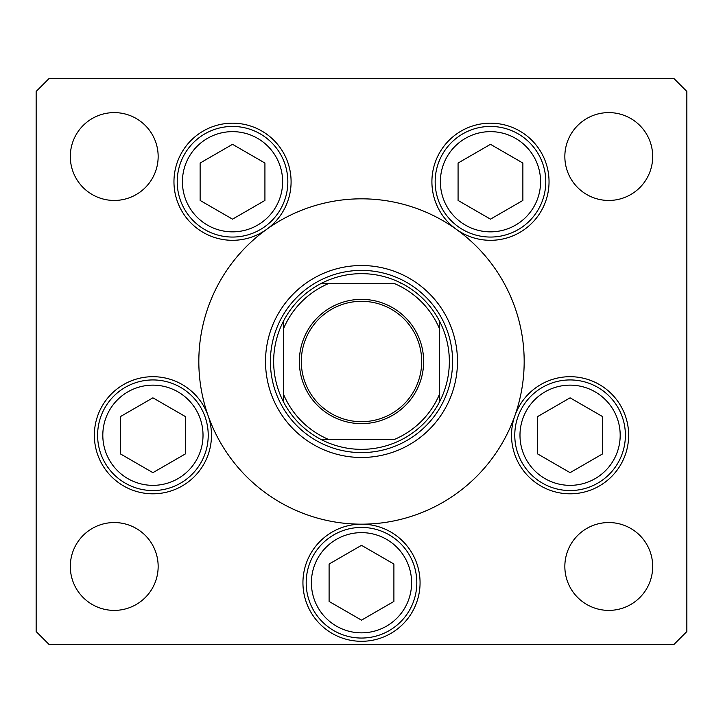 <?xml version="1.0" encoding="UTF-8"?>
<svg xmlns="http://www.w3.org/2000/svg" width="723" height="723" viewBox="0 0 723 723"><rect width="100%" height="100%" fill="white"/><g stroke="black" fill="none" stroke-linecap="round" stroke-linejoin="round"><path stroke-width="1.08" d="M260.876 233.683L263.895 231.36M265.522 361.5A95.978 95.978 0 0 0 361.5 457.478A95.978 95.978 0 0 0 457.478 361.5A95.978 95.978 0 0 0 361.5 265.522A95.978 95.978 0 0 0 265.522 361.5M524.175 361.5A162.675 162.675 0 0 0 361.5 198.825A162.675 162.675 0 0 0 198.825 361.5A162.675 162.675 0 0 0 361.5 524.175A162.675 162.675 0 0 0 524.175 361.5M266.67 229.327A58.563 58.563 0 0 0 232.526 123.181A58.563 58.563 0 0 0 205.784 233.845A58.563 58.563 0 0 0 266.67 229.327M456.33 229.327A58.563 58.563 0 0 0 549.037 181.744A58.563 58.563 0 0 0 490.474 123.181A58.563 58.563 0 0 0 456.33 229.327M511.523 435.246A58.563 58.563 0 0 0 570.086 493.809A58.563 58.563 0 0 0 628.649 435.246A58.563 58.563 0 0 0 514.875 415.725A58.563 58.563 0 0 0 511.523 435.246M302.937 582.738A58.563 58.563 0 0 0 361.5 641.301A58.563 58.563 0 0 0 420.063 582.738A58.563 58.563 0 0 0 361.5 524.175A58.563 58.563 0 0 0 302.937 582.738M94.352 435.246A58.563 58.563 0 0 0 152.915 493.809A58.563 58.563 0 0 0 208.125 415.725A58.563 58.563 0 0 0 94.352 435.246M652.688 566.471A43.922 43.922 0 0 1 608.766 610.393A43.922 43.922 0 0 1 564.844 566.471A43.922 43.922 0 0 1 608.766 522.548A43.922 43.922 0 0 1 652.688 566.471M158.156 156.53A43.922 43.922 0 0 1 114.234 200.452A43.922 43.922 0 0 1 70.312 156.53A43.922 43.922 0 0 1 114.234 112.607A43.922 43.922 0 0 1 158.156 156.53M564.844 156.53A43.922 43.922 0 0 0 608.766 200.452A43.922 43.922 0 0 0 652.688 156.53A43.922 43.922 0 0 0 608.766 112.607A43.922 43.922 0 0 0 564.844 156.53M70.312 566.471A43.922 43.922 0 0 0 114.234 610.393A43.922 43.922 0 0 0 158.156 566.471A43.922 43.922 0 0 0 114.234 522.548A43.922 43.922 0 0 0 70.312 566.471M36.15 91.46L36.15 631.54L49.164 644.555L673.836 644.555L686.85 631.54L686.85 91.46L673.836 78.445L49.164 78.445L36.15 91.46M97.605 435.246A55.31 55.31 0 0 1 152.915 379.937A55.31 55.31 0 0 1 208.224 435.246A55.31 55.31 0 0 1 152.915 490.555A55.31 55.31 0 0 1 97.605 435.246A55.31 55.31 0 0 0 152.915 490.555A55.31 55.31 0 0 0 208.224 435.246M152.915 397.831L120.515 416.538L120.515 453.954L152.915 472.661L185.314 453.954L185.314 416.538L152.915 397.831M514.776 435.246A55.31 55.31 0 0 1 570.086 379.937A55.31 55.31 0 0 1 625.395 435.246A55.31 55.31 0 0 1 570.086 490.555A55.31 55.31 0 0 1 514.776 435.246A55.31 55.31 0 0 0 570.086 490.555A55.31 55.31 0 0 0 625.395 435.246M570.086 397.831L537.686 416.538L537.686 453.954L570.086 472.661L602.485 453.954L602.485 416.538L570.086 397.831M306.191 582.738A55.31 55.31 0 0 1 361.5 527.429A55.31 55.31 0 0 1 416.81 582.738A55.31 55.31 0 0 1 361.5 638.048A55.31 55.31 0 0 1 306.191 582.738A55.31 55.31 0 0 0 361.5 638.048A55.31 55.31 0 0 0 416.81 582.738M361.5 545.323L329.101 564.03L329.101 601.446L361.5 620.153L393.899 601.446L393.899 564.03L361.5 545.323M435.165 181.744A55.31 55.31 0 0 1 490.474 126.435A55.31 55.31 0 0 1 545.784 181.744A55.31 55.31 0 0 1 490.474 237.054A55.31 55.31 0 0 1 435.165 181.744A55.31 55.31 0 0 0 490.474 237.054A55.31 55.31 0 0 0 545.784 181.744M490.474 144.329L458.075 163.037L458.075 200.452L490.474 219.159L522.874 200.452L522.874 163.037L490.474 144.329M177.216 181.744A55.31 55.31 0 0 1 232.526 126.435A55.31 55.31 0 0 1 287.835 181.744A55.31 55.31 0 0 1 232.526 237.054A55.31 55.31 0 0 1 177.216 181.744A55.31 55.31 0 0 0 232.526 237.054A55.31 55.31 0 0 0 287.835 181.744M232.526 144.329L200.126 163.037L200.126 200.452L232.526 219.159L264.925 200.452L264.925 163.037L232.526 144.329M423.642 361.5A62.142 62.142 0 0 1 361.5 423.642A62.142 62.142 0 0 1 299.358 361.5A62.142 62.142 0 0 1 361.5 299.358A62.142 62.142 0 0 1 423.642 361.5M301.31 361.5A60.19 60.19 0 0 0 361.5 421.69A60.19 60.19 0 0 0 421.69 361.5A60.19 60.19 0 0 0 361.5 301.31A60.19 60.19 0 0 0 301.31 361.5M449.345 361.5A87.845 87.845 0 0 0 439.584 321.256L439.584 328.965L439.584 321.256A87.845 87.845 0 0 0 321.256 283.416L328.965 283.416L321.256 283.416A87.845 87.845 0 0 0 283.416 401.744L283.416 394.035L283.416 401.744A87.845 87.845 0 0 0 321.256 439.584L394.035 439.584A84.591 84.591 0 0 0 439.584 394.035L439.584 328.965A84.591 84.591 0 0 0 394.035 283.416L328.965 283.416A84.591 84.591 0 0 0 283.416 328.965L283.416 394.035A84.591 84.591 0 0 0 328.965 439.584L321.256 439.584A87.845 87.845 0 0 0 439.584 401.744L439.584 394.035L439.584 401.744A87.845 87.845 0 0 0 449.345 361.5M270.402 361.5A91.098 91.098 0 0 1 361.5 270.402A91.098 91.098 0 0 1 452.598 361.5A91.098 91.098 0 0 1 361.5 452.598A91.098 91.098 0 0 1 270.402 361.5M283.416 321.256L283.416 328.965L283.416 321.256A87.845 87.845 0 0 1 321.256 283.416M400.894 283.416L401.744 283.416A87.845 87.845 0 0 1 439.584 321.256M203.018 435.246A50.104 50.104 0 0 0 152.915 385.142A50.104 50.104 0 0 0 102.811 435.246A50.104 50.104 0 0 0 152.915 485.35A50.104 50.104 0 0 0 203.018 435.246M620.189 435.246A50.104 50.104 0 0 0 570.086 385.142A50.104 50.104 0 0 0 519.982 435.246A50.104 50.104 0 0 0 570.086 485.35A50.104 50.104 0 0 0 620.189 435.246M411.604 582.738A50.104 50.104 0 0 0 361.5 532.634A50.104 50.104 0 0 0 311.396 582.738A50.104 50.104 0 0 0 361.5 632.842A50.104 50.104 0 0 0 411.604 582.738M540.578 181.744A50.104 50.104 0 0 0 490.474 131.64A50.104 50.104 0 0 0 440.37 181.744A50.104 50.104 0 0 0 490.474 231.848A50.104 50.104 0 0 0 540.578 181.744M282.63 181.744A50.104 50.104 0 0 0 232.526 131.64A50.104 50.104 0 0 0 182.422 181.744A50.104 50.104 0 0 0 232.526 231.848A50.104 50.104 0 0 0 282.63 181.744M439.584 401.744A87.845 87.845 0 0 1 401.744 439.584M321.256 439.584A87.845 87.845 0 0 1 283.416 401.744"/></g></svg>
